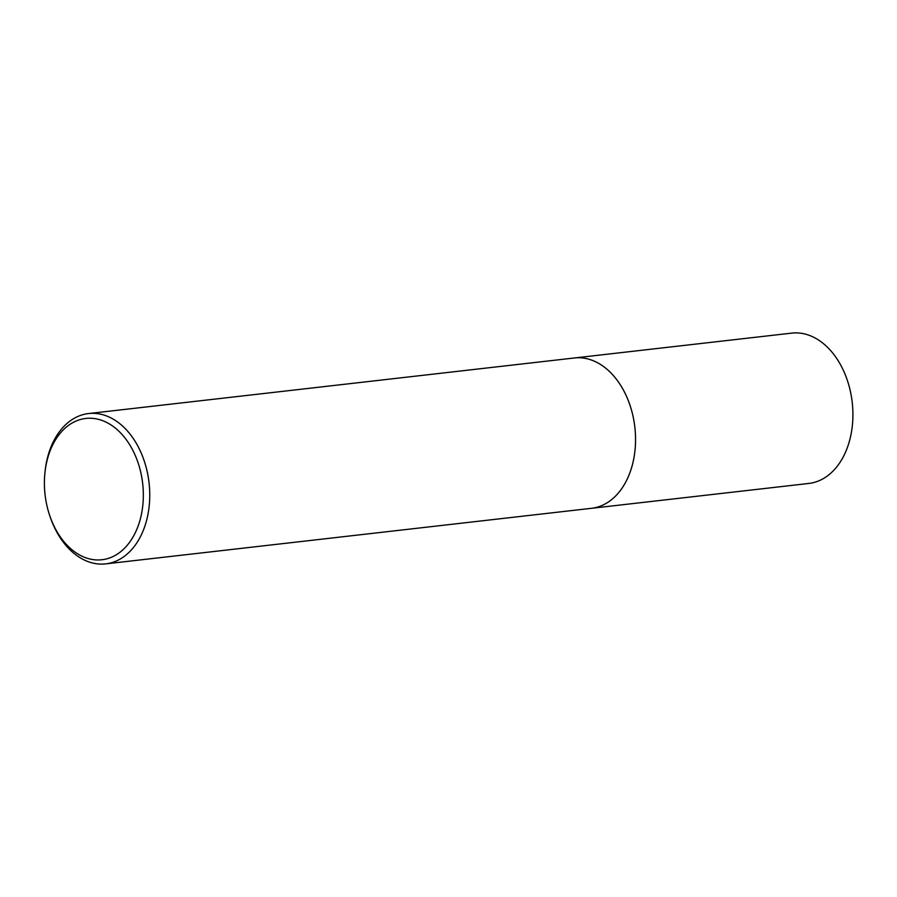 <?xml version="1.0" encoding="UTF-8"?>
<svg xmlns="http://www.w3.org/2000/svg" width="897" height="897" viewBox="0 0 897 897"><rect width="100%" height="100%" fill="white"/><g stroke="black" fill="none" stroke-linecap="round" stroke-linejoin="round"><path stroke-width="1.35" d="M44.85 473.594A71.11 49.122 83.5 0 1 92.795 418.372A71.11 49.122 83.5 0 1 142.556 482.485A71.11 49.122 83.5 0 1 109.479 558.001A71.11 49.122 83.5 0 1 49.615 515.27A71.11 49.122 83.5 0 1 45.186 495.705A71.11 49.122 83.5 0 1 44.85 473.594L44.985 472.237A75.651 52.261 83.5 0 1 88.534 413.562A75.651 52.261 83.5 0 1 148.924 481.7A75.651 52.261 83.5 0 1 105.734 563.877L591.527 508.307A75.651 52.261 -96.5 0 0 592.278 508.207A75.651 52.261 -96.5 0 0 634.784 426.658A75.651 52.261 -96.5 0 0 574.327 357.981A75.651 52.261 83.5 0 1 634.728 426.12A75.651 52.261 83.5 0 1 591.527 508.307L808.892 483.438A75.651 52.261 -96.5 0 0 809.643 483.337A75.651 52.261 -96.5 0 0 852.15 401.789A75.651 52.261 -96.5 0 0 791.692 333.123L574.327 357.981A75.651 52.261 -96.5 0 0 573.575 358.082M105.734 563.877A75.651 52.261 83.5 0 1 50.053 516.56L49.615 515.27M88.534 413.562L574.327 357.981"/></g></svg>
